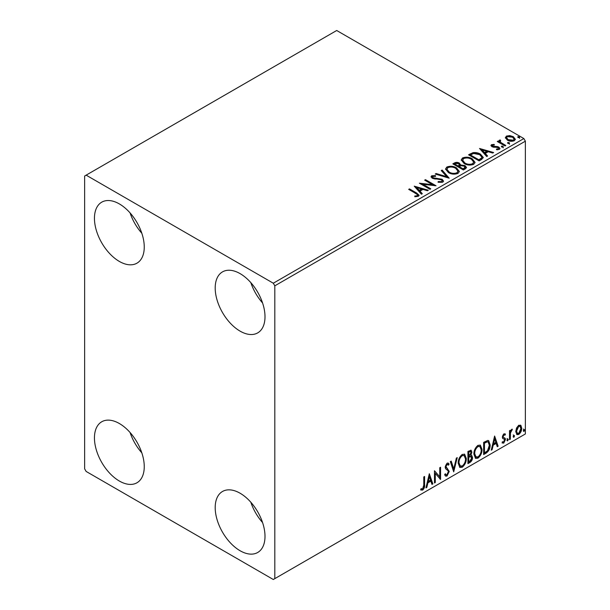 <?xml version="1.0" encoding="UTF-8"?>
<svg xmlns="http://www.w3.org/2000/svg" width="610" height="610" viewBox="0 0 610 610"><rect width="100%" height="100%" fill="white"/><g stroke="black" fill="none" stroke-linecap="round" stroke-linejoin="round"><path stroke-width="0.91" d="M240.096 550.746A35.22 20.336 60 0 1 217.091 519.705A35.22 20.336 60 0 1 222.49 491.485A35.22 20.336 60 0 1 240.096 493.231A35.22 20.336 60 0 1 263.108 524.264A35.22 20.336 60 0 1 257.71 552.485A35.22 20.336 60 0 1 240.096 550.746M262.575 522.564A35.22 20.336 60 0 1 250.832 502.236M119.347 261.431A35.22 20.336 60 0 1 96.342 230.389A35.22 20.336 60 0 1 101.74 202.169A35.22 20.336 60 0 1 119.347 203.915A35.22 20.336 60 0 1 142.359 234.949A35.22 20.336 60 0 1 136.96 263.169A35.22 20.336 60 0 1 119.347 261.431M141.825 233.256A35.22 20.336 60 0 1 130.082 212.921M240.096 331.138A35.22 20.336 60 0 1 217.091 300.105A35.22 20.336 60 0 1 222.49 271.885A35.22 20.336 60 0 1 240.096 273.623A35.22 20.336 60 0 1 263.108 304.664A35.22 20.336 60 0 1 257.71 332.885A35.22 20.336 60 0 1 240.096 331.138M262.575 302.964A35.22 20.336 60 0 1 250.832 282.628M119.347 481.031A35.22 20.336 60 0 1 96.342 449.989A35.22 20.336 60 0 1 101.74 421.769A35.22 20.336 60 0 1 119.347 423.515A35.22 20.336 60 0 1 142.359 454.549A35.22 20.336 60 0 1 136.96 482.777A35.22 20.336 60 0 1 119.347 481.031M141.825 452.856A35.22 20.336 60 0 1 130.082 432.52M84.63 176.031L84.63 468.831L86.14 471.446L273.303 579.5L274.813 578.631L274.813 285.823L273.303 283.215L86.14 175.154L84.63 176.031M516.54 427.991L518.729 425.246L520.917 425.452L521.71 428.167C521.733 430.683 520.734 432.787 518.729 434.472L516.96 434.648L515.747 431.605L516.54 427.991M520.498 425.094L521.108 427.816L521.71 428.167M509.518 439.635L509.518 430.721L510.334 430.248L510.334 431.567L511.744 429.28L512.362 429.226L510.456 433.039L510.334 439.17L509.518 439.635M503.883 433.817L505.454 434.183L504.981 435.22L503.936 434.884L503.151 436.539L503.349 437.233L505.187 438.338L505.454 439.566L503.738 443.127L502.068 442.89L502.533 441.792L503.646 442.09L504.645 440.077L504.447 439.337L502.602 438.27L502.343 437.05L503.883 433.817M505.011 433.824L505.454 434.183L504.851 433.832L504.417 434.778M504.981 435.22L503.334 434.533L502.548 436.188L503.151 436.539M502.548 436.188L502.747 436.882L505.187 438.338L504.584 437.988L505.454 439.566M502.533 441.792L503.646 442.09M504.447 439.337L502.602 438.27M486.101 453.154L483.646 454.572L483.646 442.372L487.764 440.435L488.671 440.656L490.15 444.873C490.272 448.327 488.923 451.087 486.101 453.154L485.499 452.811L483.646 453.878M467.931 463.646L467.931 451.446L471.133 450.241L471.865 452.201L470.874 455.365L471.766 455.525L472.536 457.523C472.529 459.543 471.698 461.175 470.043 462.426L467.931 463.646M453.71 471.858L450.325 461.61L451.209 461.099L453.779 468.876L456.349 458.133L457.233 457.622L453.71 471.858M435.288 482.495L434.472 482.96L434.472 470.76L439.757 476.814L439.757 467.71L440.572 467.245L440.572 479.445L435.288 473.413L435.288 482.495L434.472 482.266M423.775 485.057L423.775 476.944L424.591 476.471L424.591 484.706C424.911 486.734 424.27 488.534 422.654 490.097L420.656 489.845L421.075 488.671L422.646 488.854L423.775 485.057M421.06 490.12L420.656 489.845M274.813 578.631L525.37 433.969L525.37 141.169L274.813 285.823M429.326 473.734L432.848 483.898L431.964 484.409L430.881 481.13L427.915 482.838L426.825 487.375L425.94 487.886L429.326 473.734M447.008 476.036L445.636 476.136L444.637 474.74L445.292 473.741L446.116 474.854L446.947 474.824L448.426 471.904L448.159 470.859L445.597 468.732L445.178 467.115L447.061 463.181L448.266 463.104L449.105 464.065L448.472 465.186L447.054 464.439L445.986 466.597L449.242 471.446L447.008 476.036L445.353 475.914M446.451 464.088L447.786 464.385L446.451 464.088L445.384 466.246L445.986 466.597M458.179 463.226C458.118 459.787 459.46 456.859 462.197 454.45L464.645 454.229L466.307 458.476C466.36 461.93 465.011 464.85 462.258 467.237L459.856 467.428L458.179 463.226M473.894 454.16C473.833 450.714 475.175 447.786 477.904 445.376L480.352 445.155L482.022 449.41C482.075 452.864 480.726 455.777 477.973 458.163L475.564 458.362L473.894 454.16M494.618 436.036L498.141 446.207L497.257 446.718L496.166 443.432L493.2 445.147L492.117 449.684L491.233 450.195L494.618 436.036M506.948 440.26L507.619 438.857L508.298 439.482L507.619 440.885L506.979 440.557M507.619 438.857L508.298 439.482L507.695 439.131L507.017 440.542M513.178 436.668L513.856 435.258L514.527 435.883L513.856 437.294L513.208 436.966M513.856 435.258L514.527 435.883L513.925 435.532L513.246 436.943M523.334 430.797L524.013 429.394L524.692 430.019L524.013 431.422L523.365 431.095M524.013 429.394L524.692 430.019L524.089 429.669L523.41 431.079M505.431 138.112L506.346 136.106L509.808 135.58L513.346 136.709L515.366 139.278L514.337 140.719C511.874 141.619 509.556 141.428 507.383 140.148L505.339 137.563M500.177 140.765L500.688 142.389L505.804 145.493L504.988 145.965L497.272 141.505L498.08 141.04L499.216 141.695L498.911 140.841L500.246 139.942L500.68 140.635L499.903 141.924M492.499 145.195L492.758 146.248L497.371 146.568L498.835 147.101L499.948 148.527L499.346 149.374L496.632 149.74L496.38 149.061L498.309 148.886L498.057 147.589L491.98 146.743L490.951 145.462L491.5 144.677L494.169 144.41L494.352 145.066L492.499 145.195L492.239 146.27M498.309 148.886L498.309 149.58L498.309 148.886M481.572 159.484L479.117 160.903L468.556 154.803L473.047 152.645C475.952 152.34 478.423 152.851 480.474 154.17L483.295 157.449L481.572 159.484M463.402 169.969L452.841 163.869L454.336 163.007C456.021 162.13 457.706 162.161 459.383 163.114L460.641 164.982L465.011 165.584L466.49 167.453L465.521 168.749L463.402 169.969M460.672 164.708L460.641 165.684L465.011 166.278L465.011 165.584M449.181 178.181L435.227 174.041L436.112 173.53L446.703 176.671L441.251 170.564L442.136 170.053L449.181 178.181M430.759 188.818L429.951 189.291L419.383 183.191L432.543 184.685L424.667 180.141L425.475 179.668L436.043 185.768L422.898 184.281L430.759 188.818M415.707 193.423L408.685 189.367L409.493 188.894L416.63 193.019L419.116 195.299L418.399 196.267L415.181 196.717L414.785 196.008L416.622 195.871L417.659 195.108L417.309 196.344L417.309 195.65C417.781 194.773 417.248 194.033 415.707 193.423M273.303 283.215L523.86 138.554L336.697 30.5L86.14 175.154M414.236 186.157L428.319 190.228L427.435 190.739L422.966 189.413L420 191.121L422.295 193.705L421.411 194.216L414.236 186.157M432.772 176.397L433.047 177.784L442.128 179.271L443.516 181.109L442.753 182.207L438.071 182.245L438.193 181.559L441.609 181.62L442.158 180.834L441.297 179.729L432.276 178.28L431.034 176.748L431.697 175.764L435.532 175.619L435.548 176.359L432.772 176.397L432.376 177.64M448.419 172.577L445.521 168.993L446.833 167.033C450.279 165.79 453.497 166.065 456.493 167.857L459.345 171.456L458.003 173.408C454.58 174.612 451.385 174.338 448.419 172.577M464.126 163.51L461.229 159.919L462.54 157.959C465.987 156.717 469.212 156.999 472.209 158.783L475.06 162.382L473.711 164.334C470.295 165.539 467.1 165.264 464.126 163.51M479.521 148.466L493.612 152.53L492.728 153.041L488.252 151.715L485.286 153.43L487.588 156.007L486.704 156.518L479.521 148.466M501.672 147.018L501.466 146.118L503.029 146.24L503.227 147.14L501.672 147.018L501.466 146.118L501.466 146.819L503.029 146.934L503.029 146.24L503.227 147.14M507.901 143.419L507.703 142.519L509.258 142.641L509.457 143.541L507.901 143.419L507.703 142.519L507.703 143.22L509.258 143.335L509.258 142.641L509.457 143.541M518.065 137.555L517.859 136.655L519.415 136.777L519.621 137.677L518.065 137.555L517.859 136.655L517.859 137.357L519.415 137.471L519.415 136.777L519.621 137.677M523.86 138.554L525.37 141.169M409.287 189.718L409.493 188.894M409.493 189.596L419.047 195.635M414.785 196.71L416.622 196.565L416.622 195.871M416.622 196.565L417.309 196.344M414.937 186.95L427.526 190.686M421.891 193.942L420 191.822L420 191.121M416.851 187.59L416.851 188.292L419.261 190.991L421.533 189.679L421.533 188.986L416.851 187.59L419.261 190.297L421.533 188.986M419.261 190.991L419.261 190.297M420.656 183.923L432.543 185.387L432.543 184.685M425.269 180.484L425.475 179.668M425.475 180.369L434.793 185.745M430.157 189.169L422.898 184.975L422.898 184.281M438.193 182.276L438.193 181.559M438.193 182.253L441.609 182.314L441.609 181.62M441.609 182.314L442.158 180.834M431.102 177.098L431.697 175.764M431.697 176.458L435.532 176.313L435.532 175.619M432.772 177.091L433.047 177.784M433.047 178.478L434.899 178.982L434.899 178.288M434.899 178.982L436.958 179.012L436.958 178.318M436.958 179.012L442.128 179.965L442.128 179.271M442.128 179.965L443.462 181.437M436.028 174.277L436.112 173.53M436.112 174.224L446.703 177.373L446.703 176.671M441.663 171.021L442.136 170.053M442.136 170.747L448.617 178.013M445.552 169.351L446.833 167.033M446.833 167.727C450.279 166.492 453.497 166.766 456.493 168.558L456.493 167.857M456.493 168.558L459.315 171.799M446.901 169.229L449.227 172.805C451.591 174.216 454.145 174.445 456.89 173.492L457.996 171.143L455.678 168.329C453.299 166.911 450.721 166.675 447.946 167.636L446.901 169.229L449.227 172.111C451.591 173.514 454.145 173.751 456.89 172.798L457.996 171.143M456.89 173.492L456.89 172.798M449.227 172.805L449.227 172.111M453.443 164.22L454.336 163.709C456.021 162.824 457.706 162.862 459.383 163.815L459.383 163.114M459.383 163.815L460.641 165.684M465.011 166.278L466.436 167.788M459.208 166.606L459.208 167.308L463.135 169.572L465.117 167.925L464.202 166.05L461.038 165.699L459.208 166.606L463.135 168.878L465.117 167.224M454.74 164.029L454.74 164.723L458.125 166.682L459.505 165.424L458.59 163.594L455.578 163.541L454.74 164.029L458.125 165.981L459.505 164.73M458.537 166.439L458.537 165.745M458.125 166.682L458.125 165.981M464.065 169.039L464.065 168.337M463.135 169.572L463.135 168.878M461.259 160.285L462.54 157.959M462.54 158.653C465.987 157.418 469.212 157.693 472.209 159.484L472.209 158.783M472.209 159.484L475.03 162.725M462.616 160.155L464.934 163.732C467.306 165.142 469.86 165.371 472.605 164.418L473.703 162.069L471.393 159.256C469.014 157.837 466.436 157.609 463.661 158.562L462.616 160.155L464.934 163.038C467.306 164.448 469.86 164.677 472.605 163.724L473.703 162.069M472.605 164.418L472.605 163.724M464.934 163.732L464.934 163.038M469.159 155.146L473.047 153.339L473.047 152.645M473.047 153.339C475.952 153.041 478.423 153.552 480.474 154.871L480.474 154.17M480.474 154.871L483.257 157.799M470.447 154.955L470.447 155.657L478.85 160.506L481.625 158.585L481.854 157.86L481.854 157.159L479.658 154.643L473.619 153.468L470.447 154.955L478.85 159.805L481.625 157.891L481.854 157.159M478.85 160.506L478.85 159.805M481.625 158.585L481.625 157.891M480.222 149.252L492.811 152.996M487.176 156.244L485.286 154.124L485.286 153.43M482.136 149.9L482.136 150.594L484.553 153.301L486.826 151.989L486.826 151.288L482.136 149.9L484.553 152.599L486.826 151.288M484.553 153.301L484.553 152.599M491.027 145.828L491.5 144.677M491.5 145.378L492.888 145.058M494.169 145.043L494.169 144.41M492.499 145.897L492.758 146.949L492.758 146.248M492.758 146.949L493.65 147.239L493.65 146.545M493.65 147.239L497.371 147.262L497.371 146.568M497.371 147.262L498.835 147.795L498.835 147.101M498.835 147.795L499.88 148.855M497.447 149.801L498.309 149.58M503.029 146.934L503.227 147.833M497.874 141.855L498.08 141.04M498.08 141.733L499.216 142.389L499.216 141.695M498.988 141.223L499.361 140.14M499.361 140.841L500.246 140.635L500.246 139.942M500.177 141.467L500.688 142.389M500.688 143.091L505.202 145.843M509.258 143.335L509.457 144.234M505.377 137.913L506.346 136.106M506.346 136.808L509.808 136.274L509.808 135.58M509.808 136.274L513.346 137.402L513.346 136.709M513.346 137.402L515.328 139.614M506.605 137.685L508.199 140.384L513.391 140.872L514.108 139.111L512.537 137.181L507.291 136.655L506.605 137.685L508.199 139.682L513.391 140.178L514.108 139.111M513.391 140.872L513.391 140.178M508.199 140.384L508.199 139.682M519.415 137.471L519.621 138.371M423.98 476.822L423.98 484.363C424.308 486.391 423.668 488.183 422.051 489.754L422.654 490.097M422.051 489.754L420.74 489.906M429.188 474.305L432.246 483.555L432.848 483.898M432.246 483.555L431.773 483.829M427.915 482.838L427.313 482.495L430.279 480.779L430.881 481.13M427.313 482.495L426.222 487.032L426.825 487.375M429.394 476.639L428.792 476.288L427.656 481.038L428.258 481.389L430.53 480.078L429.394 476.639L428.258 481.389M434.472 470.836L439.757 476.814M439.97 467.588L439.97 479.041M440.046 479.14L440.572 479.445M434.686 482.144L434.686 473.07L435.288 473.413M445.071 474.084L446.116 474.854M447.946 462.99L449.105 464.065M448.502 463.722L448.014 464.576M445.384 466.246L446.482 467.893M445.879 467.542L447.481 468.526M446.878 468.175L449.242 471.446M448.64 471.103L446.406 475.693M450.798 461.335L453.177 468.526L453.779 468.876M456.433 458.087L453.382 470.859M464.332 454.084L465.704 458.133L466.307 458.476M465.704 458.133C465.758 461.587 464.408 464.5 461.656 466.886L462.258 467.237M461.656 466.886L459.559 467.229M464.172 455.563L461.625 455.327C459.421 457.279 458.339 459.635 458.392 462.411L459.726 465.796L462.228 466.002C464.462 464.08 465.544 461.732 465.499 458.949L464.172 455.563L462.228 455.678C460.024 457.63 458.941 459.986 458.995 462.754L460.329 466.139M461.625 455.327L462.228 455.678M458.392 462.411L458.995 462.754M470.798 450.127L471.255 451.85L471.865 452.201M471.255 451.85L470.806 454.046M470.272 455.022L470.874 455.365M471.431 455.395L472.536 457.523M471.934 457.172C471.926 459.193 471.095 460.832 469.441 462.075L470.043 462.426M469.441 462.075L467.931 462.952M469.845 456.204L471.172 456.631L469.845 456.204L468.144 457.042L468.144 461.579L468.747 461.922L469.677 461.389L471.728 457.996L470.447 456.547L468.747 457.386L468.747 461.922M470.638 451.537L470.036 451.186L468.144 451.88L468.144 455.792L468.747 456.135L471.05 452.689L470.638 451.537L468.747 452.231L468.747 456.135M468.983 451.392L469.586 451.743M468.144 451.88L468.747 452.231M468.144 457.042L468.747 457.386M480.047 445.018L481.42 449.059L482.022 449.41M481.42 449.059C481.465 452.513 480.116 455.434 477.363 457.813L477.973 458.163M477.363 457.813L475.274 458.156M479.887 446.489L477.34 446.253C475.129 448.205 474.054 450.569 474.1 453.337L475.442 456.722L477.943 456.928C480.169 455.007 481.259 452.658 481.206 449.875L479.887 446.489L477.943 446.604C475.739 448.556 474.656 450.912 474.71 453.688L476.044 457.073M477.34 446.253L477.943 446.604M474.1 453.337L474.71 453.688M488.358 440.519L489.548 444.522L490.15 444.873M489.548 444.522C489.662 447.976 488.32 450.737 485.499 452.811M488.175 442.006L486.727 441.487L483.852 442.807L483.852 452.506L484.462 452.856L487.504 450.782L489.334 445.338L488.175 442.006L487.329 441.838L484.462 443.157L484.462 452.856M483.852 442.807L484.462 443.157M486.727 441.487L487.329 441.838M494.481 436.615L497.539 445.857L498.141 446.207M497.539 445.857L497.058 446.131M493.2 445.147L492.598 444.797L495.564 443.081L496.166 443.432M492.598 444.797L491.515 449.334L492.117 449.684M494.687 438.941L494.077 438.598L492.949 443.348L493.551 443.691L495.823 442.38L494.687 438.941L493.551 443.691M504.378 434.869L503.334 434.533M502.747 436.882L503.555 437.332M504.851 439.215L503.136 442.784L503.738 443.127M503.136 442.784L502.152 442.99M502.785 438.506L503.586 438.918M507.017 438.506L507.695 439.131M509.731 430.599L510.334 431.567M511.592 429.379L511.371 430.05L511.973 430.401M511.371 430.05L511.615 430.454M510.143 431.453L509.853 432.688L510.456 433.039M509.853 432.688L509.731 438.819L510.334 439.17M513.246 434.907L513.925 435.532M521.108 427.816C521.123 430.332 520.132 432.437 518.126 434.122L518.729 434.472M518.126 434.122L516.67 434.427M519.949 426.26L518.126 425.993L515.961 430.797L516.838 433.123L518.729 433.382L520.894 428.639L519.949 426.26L518.729 426.344L516.563 431.14L517.44 433.474M518.126 425.993L518.729 426.344M515.961 430.797L516.563 431.14M523.41 429.043L524.089 429.669M416.63 193.713L416.63 193.019M454.336 163.709L454.336 163.007M470.15 154.574L470.15 153.88M479.719 159.995L479.719 159.301M495.259 147.231L495.259 146.53M503.212 144.692L503.212 143.998M423.98 484.363L424.591 484.706M468.556 456.806L469.159 457.149M484.386 442.502L484.996 442.845M509.731 435.822L510.334 436.173M504.607 434.892L504.005 434.541M503.608 437.462L503.006 437.118M502.892 442.105L502.289 441.762M504.234 439.162L503.631 438.811"/></g></svg>
